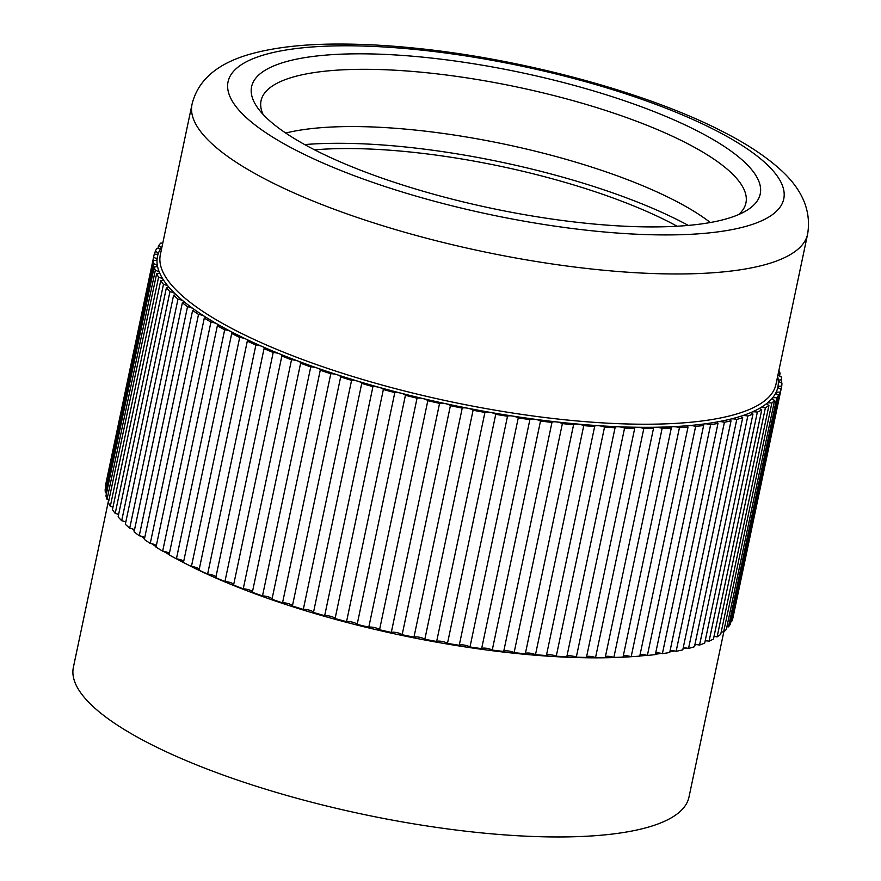 <?xml version="1.0" encoding="UTF-8"?>
<svg xmlns="http://www.w3.org/2000/svg" width="881" height="881" viewBox="0 0 881 881"><rect width="100%" height="100%" fill="white"/><g stroke="black" fill="none" stroke-linecap="round" stroke-linejoin="round"><path stroke-width="1.32" d="M777.89 375.185A6.068 1.619 11.9 0 0 778.551 375.559A6.068 1.619 11.9 0 0 781.084 376.528A320.64 85.688 -168.1 0 1 781.722 379.942A6.068 1.619 11.9 0 0 778.308 380.68A6.068 1.619 11.9 0 0 778.297 380.801A6.068 1.619 11.9 0 0 779.784 382.156A6.068 1.619 11.9 0 0 781.921 382.993A320.64 85.688 -168.1 0 1 781.711 386.241A6.068 1.619 11.9 0 0 777.89 386.957L777.89 386.957A6.068 1.619 11.9 0 0 779.366 388.433A6.068 1.619 11.9 0 0 781.117 389.149A320.64 85.688 -168.1 0 1 780.048 392.221A6.068 1.619 11.9 0 0 775.875 392.783A6.068 1.619 11.9 0 0 775.831 392.893A6.068 1.619 11.9 0 0 777.306 394.369A6.068 1.619 11.9 0 0 778.683 394.952A320.64 85.688 -168.1 0 1 776.767 397.827A6.068 1.619 11.9 0 0 772.241 398.234A6.068 1.619 11.9 0 0 772.13 398.443A6.068 1.619 11.9 0 0 773.606 399.919A6.068 1.619 11.9 0 0 774.619 400.37A320.64 85.688 -168.1 0 1 771.866 403.035A6.068 1.619 11.9 0 0 767.021 403.278A6.068 1.619 11.9 0 0 766.811 403.597A6.068 1.619 11.9 0 0 768.287 405.073A6.068 1.619 11.9 0 0 768.959 405.381A320.64 85.688 -168.1 0 1 765.391 407.815A6.068 1.619 11.9 0 0 760.248 407.914A6.068 1.619 11.9 0 0 759.907 408.31A6.068 1.619 11.9 0 0 761.382 409.786A6.068 1.619 11.9 0 0 761.735 409.951A320.64 85.688 -168.1 0 1 757.352 412.154A6.068 1.619 11.9 0 0 751.933 412.088A6.068 1.619 11.9 0 0 751.438 412.561A6.068 1.619 11.9 0 0 752.914 414.037A6.068 1.619 11.9 0 0 752.969 414.07A320.64 85.688 -168.1 0 1 747.815 416.019A6.068 1.619 11.9 0 0 742.154 415.799A6.068 1.619 11.9 0 0 741.472 416.35A6.068 1.619 11.9 0 0 742.716 417.704A320.64 85.688 -168.1 0 1 736.802 419.4A6.068 1.619 11.9 0 0 730.933 419.015A6.068 1.619 11.9 0 0 730.041 419.62A6.068 1.619 11.9 0 0 731.032 420.832A320.64 85.688 -168.1 0 1 724.402 422.263A6.068 1.619 11.9 0 0 718.345 421.724A6.068 1.619 11.9 0 0 717.211 422.384A6.068 1.619 11.9 0 0 717.982 423.453A320.64 85.688 -168.1 0 1 710.659 424.598A6.068 1.619 11.9 0 0 704.448 423.915A6.068 1.619 11.9 0 0 703.049 424.62A6.068 1.619 11.9 0 0 703.622 425.534A320.64 85.688 -168.1 0 1 695.638 426.404A6.068 1.619 11.9 0 0 689.316 425.567A6.068 1.619 11.9 0 0 687.62 426.305A6.068 1.619 11.9 0 0 688.028 427.076A320.64 85.688 -168.1 0 1 679.438 427.67A6.068 1.619 11.9 0 0 673.029 426.679A6.068 1.619 11.9 0 0 671.025 427.439A6.068 1.619 11.9 0 0 671.289 428.078A320.64 85.688 -168.1 0 1 662.138 428.375A6.068 1.619 11.9 0 0 655.673 427.252A6.068 1.619 11.9 0 0 653.339 428.023A6.068 1.619 11.9 0 0 653.482 428.518A320.64 85.688 -168.1 0 1 643.813 428.529A6.068 1.619 11.9 0 0 637.337 427.263A6.068 1.619 11.9 0 0 634.65 428.034A6.068 1.619 11.9 0 0 634.705 428.397A320.64 85.688 -168.1 0 1 624.574 428.122A6.068 1.619 11.9 0 0 618.121 426.734A6.068 1.619 11.9 0 0 615.059 427.494A6.068 1.619 11.9 0 0 615.07 427.726A320.64 85.688 -168.1 0 1 604.52 427.164A6.068 1.619 11.9 0 0 598.111 425.655A6.068 1.619 11.9 0 0 594.664 426.393A6.068 1.619 11.9 0 0 594.653 426.503A320.64 85.688 -168.1 0 1 583.751 425.655A6.068 1.619 11.9 0 0 577.429 424.036A6.068 1.619 11.9 0 0 573.586 424.741A320.64 85.688 -168.1 0 1 562.375 423.607A6.068 1.619 11.9 0 0 556.164 421.878A6.068 1.619 11.9 0 0 551.958 422.428A320.64 85.688 -168.1 0 1 540.516 421.019A6.068 1.619 11.9 0 0 534.448 419.202A6.068 1.619 11.9 0 0 529.899 419.598A320.64 85.688 -168.1 0 1 518.259 417.924A6.068 1.619 11.9 0 0 512.379 416.019A6.068 1.619 11.9 0 0 507.511 416.261A320.64 85.688 -168.1 0 1 495.75 414.323A6.068 1.619 11.9 0 0 490.078 412.341A6.068 1.619 11.9 0 0 484.913 412.429A320.64 85.688 -168.1 0 1 473.097 410.238A6.068 1.619 11.9 0 0 467.657 408.2A6.068 1.619 11.9 0 0 462.228 408.112A320.64 85.688 -168.1 0 1 450.411 405.689A6.068 1.619 11.9 0 0 445.246 403.597A6.068 1.619 11.9 0 0 439.564 403.366A320.64 85.688 -168.1 0 1 427.814 400.712A6.068 1.619 11.9 0 0 422.946 398.575A6.068 1.619 11.9 0 0 417.054 398.179A320.64 85.688 -168.1 0 1 405.425 395.316A6.068 1.619 11.9 0 0 400.877 393.146A6.068 1.619 11.9 0 0 394.809 392.596A320.64 85.688 -168.1 0 1 383.356 389.545A6.068 1.619 11.9 0 0 379.16 387.354A6.068 1.619 11.9 0 0 372.938 386.649A320.64 85.688 -168.1 0 1 361.739 383.411A6.068 1.619 11.9 0 0 357.895 381.209A6.068 1.619 11.9 0 0 351.574 380.361A320.64 85.688 -168.1 0 1 340.661 376.958A6.068 1.619 11.9 0 0 337.214 374.755A6.068 1.619 11.9 0 0 330.804 373.764A320.64 85.688 -168.1 0 1 320.255 370.218A6.068 1.619 11.9 0 0 320.266 370.174A6.068 1.619 11.9 0 0 317.204 368.038A6.068 1.619 11.9 0 0 310.751 366.903A320.64 85.688 -168.1 0 1 300.619 363.225A6.068 1.619 11.9 0 0 300.674 363.071A6.068 1.619 11.9 0 0 297.987 361.067A6.068 1.619 11.9 0 0 291.512 359.8A320.64 85.688 -168.1 0 1 281.843 356.023A6.068 1.619 11.9 0 0 281.986 355.759A6.068 1.619 11.9 0 0 279.651 353.898A6.068 1.619 11.9 0 0 273.187 352.499A320.64 85.688 -168.1 0 1 264.047 348.634A6.068 1.619 11.9 0 0 264.3 348.281A6.068 1.619 11.9 0 0 262.296 346.552A6.068 1.619 11.9 0 0 255.886 345.044A320.64 85.688 -168.1 0 1 247.308 341.101A6.068 1.619 11.9 0 0 247.704 340.672A6.068 1.619 11.9 0 0 246.008 339.086A6.068 1.619 11.9 0 0 239.687 337.467A320.64 85.688 -168.1 0 1 231.714 333.481A6.068 1.619 11.9 0 0 232.287 332.963A6.068 1.619 11.9 0 0 230.877 331.531A6.068 1.619 11.9 0 0 224.677 329.802A320.64 85.688 -168.1 0 1 217.354 325.783A6.068 1.619 11.9 0 0 218.125 325.21A6.068 1.619 11.9 0 0 216.99 323.922A6.068 1.619 11.9 0 0 210.933 322.094A320.64 85.688 -168.1 0 1 204.293 318.074A6.068 1.619 11.9 0 0 205.295 317.446A6.068 1.619 11.9 0 0 204.403 316.301A6.068 1.619 11.9 0 0 198.522 314.396A320.64 85.688 -168.1 0 1 192.62 310.387A6.068 1.619 11.9 0 0 193.864 309.705A6.068 1.619 11.9 0 0 193.181 308.702A6.068 1.619 11.9 0 0 187.521 306.72A320.64 85.688 -168.1 0 1 182.367 302.756A6.068 1.619 11.9 0 0 183.898 302.04A6.068 1.619 11.9 0 0 183.402 301.181A6.068 1.619 11.9 0 0 177.984 299.133A320.64 85.688 -168.1 0 1 173.601 295.223A6.068 1.619 11.9 0 0 175.429 294.474A6.068 1.619 11.9 0 0 175.099 293.758A6.068 1.619 11.9 0 0 169.956 291.666A320.64 85.688 -168.1 0 1 166.377 287.834A6.068 1.619 11.9 0 0 168.524 287.063A6.068 1.619 11.9 0 0 168.315 286.49A6.068 1.619 11.9 0 0 163.47 284.354A320.64 85.688 -168.1 0 1 160.716 280.61A6.068 1.619 11.9 0 0 163.216 279.839A6.068 1.619 11.9 0 0 163.106 279.398A6.068 1.619 11.9 0 0 158.58 277.229A320.64 85.688 -168.1 0 1 156.664 273.606A6.068 1.619 11.9 0 0 159.516 272.846A6.068 1.619 11.9 0 0 159.472 272.537A6.068 1.619 11.9 0 0 155.298 270.346A320.64 85.688 -168.1 0 1 154.23 266.855A6.068 1.619 11.9 0 0 157.457 266.106A6.068 1.619 11.9 0 0 157.457 265.93A6.068 1.619 11.9 0 0 153.646 263.727A320.64 85.688 -168.1 0 1 153.426 260.391A6.068 1.619 11.9 0 0 157.038 259.664A6.068 1.619 11.9 0 0 157.049 259.609A6.068 1.619 11.9 0 0 153.624 257.406A320.64 85.688 -168.1 0 1 153.922 255.644A320.64 85.688 -168.1 0 1 154.263 254.246A6.068 1.619 11.9 0 0 158.261 253.607A6.068 1.619 11.9 0 0 158.283 253.563A6.068 1.619 11.9 0 0 155.243 251.426A320.64 85.688 -168.1 0 1 156.741 248.453A6.068 1.619 11.9 0 0 161.091 247.968A6.068 1.619 11.9 0 0 161.168 247.814A6.068 1.619 11.9 0 0 158.492 245.81A320.64 85.688 -168.1 0 1 160.827 243.046A6.068 1.619 11.9 0 0 162.754 243.222M780.048 392.221L731.781 621.259A320.64 85.688 -168.1 0 0 732.849 618.198L781.711 386.241M776.767 397.827L728.499 626.865A320.64 85.688 -168.1 0 0 730.415 623.99L778.683 394.952M771.866 403.035L723.598 632.073A320.64 85.688 -168.1 0 0 726.351 629.419L774.619 400.37M765.391 407.815L717.123 636.864A320.64 85.688 -168.1 0 0 720.691 634.419L768.959 405.381M757.352 412.154L709.084 641.203A320.64 85.688 -168.1 0 0 713.467 639L761.735 409.951M747.815 416.019L699.547 645.068A320.64 85.688 -168.1 0 0 704.701 643.108L752.969 414.07M688.303 225.415A263.551 70.436 11.9 0 0 680.617 221.362A263.551 70.436 11.9 0 0 304.694 144.572M314.759 149.924A259.917 69.456 -168.1 0 1 257.582 107.713A259.917 69.456 -168.1 0 1 389.754 54.633A259.917 69.456 -168.1 0 1 697.047 130.795A259.917 69.456 -168.1 0 1 746.284 210.702A259.917 69.456 -168.1 0 1 314.759 149.924M738.564 214.601A247.77 66.218 11.9 0 0 745.932 202.905A247.77 66.218 11.9 0 0 685.704 142.7A247.77 66.218 11.9 0 0 424.124 72.484A247.77 66.218 11.9 0 0 261.051 100.72A247.77 66.218 11.9 0 0 263.067 114.387M723.797 631.908L688.986 797.074A314.572 84.069 -168.1 0 1 481.94 832.93A314.572 84.069 -168.1 0 1 149.847 743.784A314.572 84.069 -168.1 0 1 73.376 667.346L108.66 499.923M710.317 222.519A247.77 66.218 11.9 0 0 673.635 199.954A247.77 66.218 11.9 0 0 285.719 133.042M677.115 226.23A247.77 66.218 11.9 0 0 668.998 221.946A247.77 66.218 11.9 0 0 314.594 149.836M778.903 370.383A320.64 85.688 -168.1 0 1 780.103 373.324A6.068 1.619 11.9 0 0 778.264 373.412M157.919 248.563L158.492 245.81M154.649 254.279L155.243 251.426M153.624 257.406L105.357 486.455A320.64 85.688 -168.1 0 1 105.654 484.693L153.922 255.644M153.426 260.391L105.158 489.44A320.64 85.688 -168.1 0 0 105.379 492.765L153.646 263.727M154.23 266.855L105.962 495.904A320.64 85.688 -168.1 0 0 107.03 499.384L155.298 270.346M156.664 273.606L108.396 502.655A320.64 85.688 -168.1 0 0 110.312 506.278L158.58 277.229M160.716 280.61L112.449 509.659A320.64 85.688 -168.1 0 0 115.202 513.392L163.47 284.354M166.377 287.834L118.109 516.872A320.64 85.688 -168.1 0 0 121.688 520.704L169.956 291.666M173.601 295.223L125.333 524.272A320.64 85.688 -168.1 0 0 129.716 528.182L177.984 299.133M182.367 302.756L134.099 531.805A320.64 85.688 -168.1 0 0 139.253 535.769L187.521 306.72M192.62 310.387L144.352 539.436A320.64 85.688 -168.1 0 0 150.255 543.434L198.522 314.396M204.293 318.074L156.025 547.123A320.64 85.688 -168.1 0 0 162.666 551.143L210.933 322.094M217.354 325.783L169.086 554.832A320.64 85.688 -168.1 0 0 176.409 558.84L224.677 329.802M231.714 333.481L183.446 562.519A320.64 85.688 -168.1 0 0 191.419 566.505L239.687 337.467M247.308 341.101L199.04 570.15A320.64 85.688 -168.1 0 0 207.619 574.082L255.886 345.044M264.047 348.634L215.779 577.672A320.64 85.688 -168.1 0 0 224.93 581.548L273.187 352.499M281.843 356.023L233.575 585.061A320.64 85.688 -168.1 0 0 243.244 588.838L291.512 359.8M300.619 363.225L252.351 592.274A320.64 85.688 -168.1 0 0 262.483 595.941L310.751 366.903M320.255 370.218L271.987 599.267A320.64 85.688 -168.1 0 0 282.537 602.813L330.804 373.764M340.661 376.958L292.393 606.007A320.64 85.688 -168.1 0 0 303.306 609.399L351.574 380.361M361.739 383.411L313.471 612.449A320.64 85.688 -168.1 0 0 324.671 615.687L372.938 386.649M383.356 389.545L335.088 618.583A320.64 85.688 -168.1 0 0 346.541 621.645L394.809 392.596M405.425 395.316L357.157 624.365A320.64 85.688 -168.1 0 0 368.787 627.217L417.054 398.179M427.814 400.712L379.546 629.75A320.64 85.688 -168.1 0 0 391.296 632.404L439.564 403.366M450.411 405.689L402.143 634.738A320.64 85.688 -168.1 0 0 413.96 637.161L462.228 408.112M473.097 410.238L424.829 639.287A320.64 85.688 -168.1 0 0 436.646 641.467L484.913 412.429M495.75 414.323L447.482 643.361A320.64 85.688 -168.1 0 0 459.243 645.299L507.511 416.261M518.259 417.924L469.991 646.962A320.64 85.688 -168.1 0 0 481.632 648.647L529.899 419.598M540.516 421.019L492.248 650.068A320.64 85.688 -168.1 0 0 503.69 651.477L551.958 422.428M562.375 423.607L514.108 652.645A320.64 85.688 -168.1 0 0 525.318 653.779L573.586 424.741M583.751 425.655L535.483 654.693A320.64 85.688 -168.1 0 0 546.396 655.552L594.653 426.503M604.52 427.164L556.252 656.202A320.64 85.688 -168.1 0 0 566.802 656.774L615.07 427.726M624.574 428.122L576.306 657.16A320.64 85.688 -168.1 0 0 586.449 657.446L634.705 428.397M780.103 373.324L779.542 376M781.722 379.942L781.139 382.728M742.716 417.704L694.448 646.742A320.64 85.688 -168.1 0 1 688.546 648.438L736.802 419.4M731.032 420.832L682.775 649.881A320.64 85.688 -168.1 0 1 676.134 651.301L724.402 422.263M717.982 423.453L669.714 652.491A320.64 85.688 -168.1 0 1 662.391 653.647L710.659 424.598M703.622 425.534L655.354 654.583A320.64 85.688 -168.1 0 1 647.37 655.453L695.638 426.404M688.028 427.076L639.76 656.125A320.64 85.688 -168.1 0 1 631.17 656.708A314.572 84.069 -168.1 0 1 187.587 564.666A314.572 84.069 -168.1 0 1 176.629 558.873M679.438 427.67L631.17 656.708A6.068 1.619 -168.1 0 0 624.761 655.728A6.068 1.619 -168.1 0 0 623.252 656.004M643.813 428.529L595.545 657.567A320.64 85.688 -168.1 0 0 605.214 657.556L653.482 428.518M105.379 492.765A6.068 1.619 -168.1 0 1 106.535 493.162M107.03 499.384A6.068 1.619 -168.1 0 1 108.947 500.034M110.312 506.278A6.068 1.619 -168.1 0 1 112.977 507.181M115.202 513.392A6.068 1.619 -168.1 0 1 118.605 514.548M121.688 520.704A6.068 1.619 -168.1 0 1 125.796 522.103M129.716 528.182A6.068 1.619 -168.1 0 1 134.518 529.8M139.253 535.769A6.068 1.619 -168.1 0 1 144.726 537.619M150.255 543.434A6.068 1.619 -168.1 0 1 156.135 545.339A6.068 1.619 -168.1 0 1 156.366 545.504M162.666 551.143A6.068 1.619 -168.1 0 1 168.723 552.96A6.068 1.619 -168.1 0 1 169.383 553.411M176.409 558.84A6.068 1.619 -168.1 0 1 182.609 560.569A6.068 1.619 -168.1 0 1 183.7 561.307M191.419 566.505A6.068 1.619 -168.1 0 1 197.74 568.135A6.068 1.619 -168.1 0 1 199.249 569.159M207.619 574.082A6.068 1.619 -168.1 0 1 214.028 575.601A6.068 1.619 -168.1 0 1 215.933 576.901M224.93 581.548A6.068 1.619 -168.1 0 1 231.384 582.936A6.068 1.619 -168.1 0 1 233.696 584.51M243.244 588.838A6.068 1.619 -168.1 0 1 249.719 590.116A6.068 1.619 -168.1 0 1 252.418 591.944M262.483 595.941A6.068 1.619 -168.1 0 1 268.936 597.076A6.068 1.619 -168.1 0 1 272.009 599.168M282.537 602.813A6.068 1.619 -168.1 0 1 288.946 603.804A6.068 1.619 -168.1 0 1 292.393 606.007M303.306 609.399A6.068 1.619 -168.1 0 1 309.627 610.258A6.068 1.619 -168.1 0 1 313.471 612.449M324.671 615.687A6.068 1.619 -168.1 0 1 330.893 616.392A6.068 1.619 -168.1 0 1 335.088 618.583M346.541 621.645A6.068 1.619 -168.1 0 1 352.609 622.195A6.068 1.619 -168.1 0 1 357.157 624.365M368.787 627.217A6.068 1.619 -168.1 0 1 374.678 627.613A6.068 1.619 -168.1 0 1 379.546 629.75M391.296 632.404A6.068 1.619 -168.1 0 1 396.979 632.646A6.068 1.619 -168.1 0 1 402.143 634.738M413.96 637.161A6.068 1.619 -168.1 0 1 419.389 637.238A6.068 1.619 -168.1 0 1 424.829 639.287M436.646 641.467A6.068 1.619 -168.1 0 1 441.81 641.39A6.068 1.619 -168.1 0 1 447.482 643.361M459.243 645.299A6.068 1.619 -168.1 0 1 464.111 645.068A6.068 1.619 -168.1 0 1 469.991 646.962M481.632 648.647A6.068 1.619 -168.1 0 1 486.18 648.251A6.068 1.619 -168.1 0 1 492.248 650.068M503.69 651.477A6.068 1.619 -168.1 0 1 507.897 650.927A6.068 1.619 -168.1 0 1 514.108 652.645M525.318 653.779A6.068 1.619 -168.1 0 1 529.162 653.074A6.068 1.619 -168.1 0 1 535.483 654.693M546.44 655.332A6.068 1.619 -168.1 0 1 549.843 654.704A6.068 1.619 -168.1 0 1 556.252 656.202M566.901 656.323A6.068 1.619 -168.1 0 1 569.853 655.783A6.068 1.619 -168.1 0 1 576.306 657.16M586.581 656.774A6.068 1.619 -168.1 0 1 589.07 656.312A6.068 1.619 -168.1 0 1 595.545 657.567M605.401 656.664A6.068 1.619 -168.1 0 1 607.405 656.29A6.068 1.619 -168.1 0 1 613.87 657.413A320.64 85.688 -168.1 0 0 623.021 657.116L671.289 428.078M730.999 621.193A6.068 1.619 -168.1 0 1 731.781 621.259M726.924 626.732A6.068 1.619 -168.1 0 1 728.499 626.865M721.231 631.864A6.068 1.619 -168.1 0 1 723.598 632.073M713.973 636.589A6.068 1.619 -168.1 0 1 717.123 636.864M705.174 640.85A6.068 1.619 -168.1 0 1 709.084 641.203M694.9 644.65A6.068 1.619 -168.1 0 1 699.547 645.068M683.171 647.964A6.068 1.619 -168.1 0 1 688.546 648.438M670.078 650.762L670.078 650.762A6.068 1.619 -168.1 0 1 676.134 651.301M655.673 653.052A6.068 1.619 -168.1 0 1 656.18 652.953A6.068 1.619 -168.1 0 1 662.391 653.647M640.035 654.803A6.068 1.619 -168.1 0 1 641.049 654.605A6.068 1.619 -168.1 0 1 647.37 655.453M662.138 428.375L613.87 657.413M297.073 150.805A283.957 75.887 11.9 0 0 689.856 234.346A283.957 75.887 11.9 0 0 714.733 129.914A283.957 75.887 11.9 0 0 321.95 46.374A283.957 75.887 11.9 0 0 297.073 150.805M807.624 234.082A314.572 84.069 -168.1 0 1 600.578 269.938A314.572 84.069 -168.1 0 1 268.485 180.792A314.572 84.069 -168.1 0 1 192.014 104.354L160.353 254.609A314.572 84.069 11.9 0 0 236.824 331.047A314.572 84.069 11.9 0 0 568.917 420.193A314.572 84.069 11.9 0 0 775.963 384.336L807.624 234.082C811.588 210.008 801.655 187.763 777.813 167.346C763.398 154.825 744.985 142.887 722.574 131.522C646.621 92.241 520.957 58.542 413.652 48.015C387.75 45.405 363.413 44.083 340.65 44.05C303.218 43.896 271.998 47.574 246.977 55.085C215.944 64.599 197.619 81.019 192.014 104.354M169.13 554.645A314.572 84.069 -168.1 0 1 163.426 551.253M156.124 546.683A314.572 84.069 -168.1 0 1 151.62 543.687M144.506 538.665A314.572 84.069 -168.1 0 1 141.279 536.221M134.353 530.582A314.572 84.069 -168.1 0 1 132.436 528.897M125.73 522.422A314.572 84.069 -168.1 0 1 125.124 521.783M777.637 376.385A316.995 84.708 -168.1 0 1 778.297 380.801A316.995 84.708 -168.1 0 1 777.89 386.957A316.995 84.708 -168.1 0 1 775.875 392.783A316.995 84.708 -168.1 0 1 772.241 398.234A316.995 84.708 -168.1 0 1 767.021 403.278A316.995 84.708 -168.1 0 1 760.248 407.914A316.995 84.708 -168.1 0 1 751.933 412.088A316.995 84.708 -168.1 0 1 742.154 415.799A316.995 84.708 -168.1 0 1 730.933 419.015A316.995 84.708 -168.1 0 1 718.345 421.724A316.995 84.708 -168.1 0 1 704.448 423.915A316.995 84.708 -168.1 0 1 689.316 425.567A316.995 84.708 -168.1 0 1 673.029 426.679A316.995 84.708 -168.1 0 1 655.673 427.252A316.995 84.708 -168.1 0 1 637.337 427.263A316.995 84.708 -168.1 0 1 618.121 426.734A316.995 84.708 -168.1 0 1 598.111 425.655A316.995 84.708 -168.1 0 1 577.429 424.036A316.995 84.708 -168.1 0 1 556.164 421.878A316.995 84.708 -168.1 0 1 534.448 419.202A316.995 84.708 -168.1 0 1 512.379 416.019A316.995 84.708 -168.1 0 1 490.078 412.341A316.995 84.708 -168.1 0 1 467.657 408.2A316.995 84.708 -168.1 0 1 445.246 403.597A316.995 84.708 -168.1 0 1 422.946 398.575A316.995 84.708 -168.1 0 1 400.877 393.146A316.995 84.708 -168.1 0 1 379.16 387.354A316.995 84.708 -168.1 0 1 357.895 381.209A316.995 84.708 -168.1 0 1 337.214 374.755A316.995 84.708 -168.1 0 1 317.204 368.038A316.995 84.708 -168.1 0 1 297.987 361.067A316.995 84.708 -168.1 0 1 279.651 353.898A316.995 84.708 -168.1 0 1 262.296 346.552A316.995 84.708 -168.1 0 1 246.008 339.086A316.995 84.708 -168.1 0 1 234.555 333.425A316.995 84.708 -168.1 0 1 230.877 331.531A316.995 84.708 -168.1 0 1 216.99 323.922A316.995 84.708 -168.1 0 1 204.403 316.301A316.995 84.708 -168.1 0 1 193.181 308.702A316.995 84.708 -168.1 0 1 183.402 301.181A316.995 84.708 -168.1 0 1 175.099 293.758A316.995 84.708 -168.1 0 1 168.315 286.49A316.995 84.708 -168.1 0 1 163.106 279.398A316.995 84.708 -168.1 0 1 159.472 272.537A316.995 84.708 -168.1 0 1 157.457 265.93A316.995 84.708 -168.1 0 1 157.049 259.609A316.995 84.708 -168.1 0 1 158.261 253.607A316.995 84.708 -168.1 0 1 161.091 247.968A316.995 84.708 -168.1 0 1 162.027 246.658M696.331 644.628A314.572 84.069 -168.1 0 1 694.779 645.211M686.101 648.009A314.572 84.069 -168.1 0 1 682.984 648.879M674.417 650.938A314.572 84.069 -168.1 0 1 669.846 651.874M661.323 653.383A314.572 84.069 -168.1 0 1 655.42 654.253M646.885 655.31A314.572 84.069 -168.1 0 1 639.782 656.026"/></g></svg>
